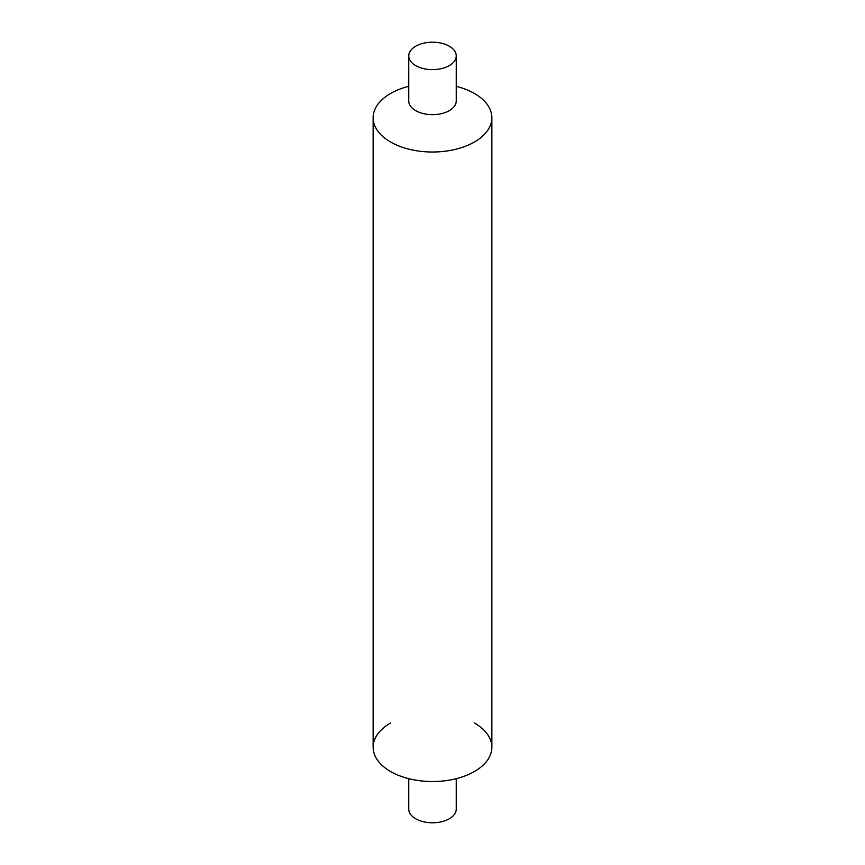 <?xml version="1.0" encoding="UTF-8"?>
<svg xmlns="http://www.w3.org/2000/svg" width="865" height="865" viewBox="0 0 865 865"><rect width="100%" height="100%" fill="white"/><g stroke="black" fill="none" stroke-linecap="round" stroke-linejoin="round"><path stroke-width="1.3" d="M474.474 93.507A59.361 34.276 180 0 1 491.861 117.737A59.361 34.276 180 0 1 455.217 149.407A59.361 34.276 180 0 1 390.526 141.979A59.361 34.276 180 0 1 373.139 117.737A59.361 34.276 180 0 1 408.756 86.327A59.361 34.276 180 0 0 390.526 141.979A59.361 34.276 180 0 0 474.474 141.979A59.361 34.276 180 0 0 474.474 93.507A59.361 34.276 180 0 0 456.244 86.327A59.361 34.276 180 0 1 474.474 93.507M491.861 117.737L491.861 747.263A59.361 34.276 180 0 1 455.217 778.922A59.361 34.276 180 0 1 390.526 771.494A59.361 34.276 180 0 1 373.139 747.263L373.139 117.737M449.292 46.223A23.744 13.71 180 0 1 456.244 55.911A23.744 13.71 180 0 1 441.582 68.584A23.744 13.71 180 0 1 415.708 65.61A23.744 13.71 180 0 1 408.756 55.911A23.744 13.71 180 0 1 423.418 43.25A23.744 13.71 180 0 1 449.292 46.223M456.244 55.911L456.244 100.946A23.744 13.71 180 0 1 441.582 113.618A23.744 13.71 180 0 1 415.708 110.644A23.744 13.71 180 0 1 408.756 100.946L408.756 55.911M456.244 778.673L456.244 809.089A23.744 13.71 180 0 1 441.582 821.75A23.744 13.71 180 0 1 415.708 818.777A23.744 13.71 180 0 1 408.756 809.089L408.756 778.673M474.474 723.021A59.361 34.276 180 0 1 474.474 771.494A59.361 34.276 180 0 1 390.526 771.494A59.361 34.276 180 0 1 390.526 723.021"/></g></svg>
